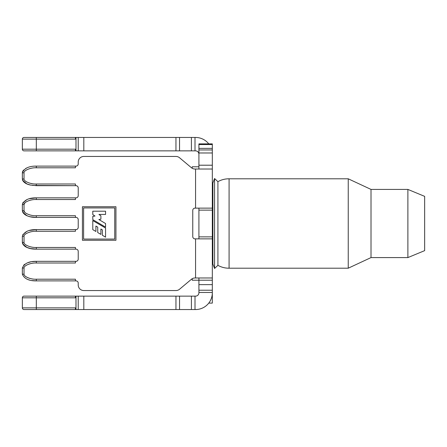 <?xml version="1.0" encoding="UTF-8"?>
<svg xmlns="http://www.w3.org/2000/svg" width="447" height="447" viewBox="0 0 447 447"><rect width="100%" height="100%" fill="white"/><g stroke="black" fill="none" stroke-linecap="round" stroke-linejoin="round"><path stroke-width="0.67" d="M192.21 278.727L192.21 280.213L192.21 278.727A5.587 5.587 0 0 0 191.411 279.286L179.543 289.243A5.587 5.587 0 0 1 175.956 290.55L83.812 290.55A5.587 5.587 0 0 1 78.225 284.962L78.225 283.119A2.235 2.235 0 0 0 75.99 280.884A2.235 2.235 0 0 1 78.225 283.119M229.087 178.8L229.087 268.2L348.241 268.2L348.241 178.8L229.087 178.8C225.115 178.778 221.388 179.733 217.912 181.666L217.912 265.334C221.388 267.267 225.115 268.222 229.087 268.2M212.325 182.991L212.884 182.991L214.56 178.521L214.56 268.479L217.912 265.334M212.884 182.991L212.884 264.009L214.56 268.479M407.887 257.584L407.887 189.416L424.65 196.362L424.65 250.638L407.887 257.584L371.01 257.584L371.01 189.416L348.241 178.8M212.325 144.543L212.325 143.889L198.915 143.889L198.915 144.543L212.325 144.543L212.325 303.111L208.766 303.111M198.915 144.543L198.915 169.022M198.915 277.978L198.915 292.785A3.353 3.353 0 0 1 195.562 296.137L78.225 296.137L78.225 309.547L24.026 309.547A1.676 1.676 0 0 1 22.35 307.871L22.35 297.814A1.676 1.676 0 0 1 24.026 296.137L75.431 296.137L75.431 297.814L22.35 297.814A1.676 1.676 0 0 1 24.026 296.137A1.676 1.676 0 0 0 22.35 297.814A1.676 1.676 0 0 1 24.026 296.137M24.026 150.862L36.319 150.862L24.026 150.862A1.676 1.676 0 0 1 22.35 149.186L22.35 139.129A1.676 1.676 0 0 1 24.026 137.452L195.562 137.452A16.762 16.762 0 0 1 208.766 143.889M198.915 154.215A3.353 3.353 0 0 0 195.562 150.862L75.99 150.862L75.99 137.452M22.35 149.186L36.319 149.186L36.319 150.862L75.99 150.862M198.915 208.134L198.915 238.866M78.225 150.862L78.225 137.452M22.35 139.129L75.431 139.129L75.431 137.452M75.431 150.862L75.431 149.186L36.319 149.186L36.319 137.452M115.941 206.737L82.416 206.737L82.416 240.262L115.941 240.262L115.941 206.737M24.043 267.792L24.026 268.032C23.602 265.736 30.748 262.646 36.319 263.004L75.431 263.004L36.319 263.004L75.431 263.004L75.431 261.327L36.319 261.327C28.904 261.238 24.244 263.473 22.35 268.032L22.35 274.179C24.244 278.738 28.904 280.973 36.319 280.884L75.99 280.884M22.35 268.016L24.026 268.032L24.026 274.179C23.596 276.464 30.742 279.565 36.319 279.207L75.431 279.207L75.431 280.884M212.325 277.978L195.004 277.978A5.587 5.587 0 0 0 191.411 279.286L179.543 289.243M212.325 208.134L195.004 208.134A2.235 2.235 0 0 0 192.769 210.369L192.769 236.631A2.235 2.235 0 0 0 195.004 238.866L212.325 238.866M212.325 169.022L195.004 169.022A5.587 5.587 0 0 1 191.411 167.714L179.543 157.757A5.587 5.587 0 0 0 175.956 156.45L83.812 156.45A5.587 5.587 0 0 0 78.225 162.037L78.225 163.881A2.235 2.235 0 0 1 75.99 166.116L36.319 166.116C28.904 166.027 24.244 168.262 22.35 172.821L22.35 178.968C23.032 182.08 25.764 184.114 30.541 185.069L26.915 183.924L22.663 180.381M22.719 171.296L22.35 172.821L24.026 172.821L24.026 178.968L24.026 172.821C23.602 170.525 30.748 167.435 36.319 167.793L75.431 167.793L36.319 167.793L75.431 167.793L75.431 166.116M22.713 180.487L22.35 178.968L24.026 178.968C23.596 181.253 30.742 184.354 36.319 183.996L75.431 183.996L75.431 185.673L75.99 185.673A2.235 2.235 0 0 1 78.225 187.908L78.225 195.618A2.235 2.235 0 0 1 75.99 197.853L36.319 197.853C28.904 197.764 24.244 199.999 22.35 204.558L22.35 210.705C23.032 213.817 25.764 215.851 30.541 216.806L36.319 217.41L75.99 217.41A2.235 2.235 0 0 1 78.225 219.645L78.225 227.355A2.235 2.235 0 0 1 75.99 229.59L36.319 229.59C28.904 229.501 24.244 231.736 22.35 236.295L22.35 242.442L22.724 243.989L26.915 247.398L30.541 248.543L36.319 249.147L75.99 249.147A2.235 2.235 0 0 1 78.225 251.382L78.225 259.092A2.235 2.235 0 0 1 75.99 261.327L75.431 261.327M24.954 202.798L24.026 204.558C23.602 202.262 30.748 199.172 36.319 199.53L75.431 199.53L36.319 199.53L75.431 199.53L75.431 197.853M24.814 212.319L24.026 210.705C23.596 212.99 30.742 216.091 36.319 215.733L75.431 215.733L75.431 217.41M75.431 249.147L75.431 247.47L36.319 247.47C30.742 247.828 23.596 244.727 24.026 242.442L24.026 236.295C23.602 233.999 30.748 230.909 36.319 231.267L75.431 231.267L36.319 231.267L75.431 231.267L75.431 229.59M198.915 152.975L212.325 152.975M32.597 185.432L75.431 185.673L36.319 185.673L30.541 185.069M34.933 261.361L33.681 261.45M28.027 262.635L29.027 262.311M23.289 202.145L22.35 204.558L24.026 204.558L24.026 210.705L22.35 210.705L23.289 213.118M22.724 212.252L26.932 215.672M32.597 217.169L36.319 217.41C28.904 217.499 24.244 215.264 22.35 210.705M32.597 248.906L36.319 249.147C28.904 249.236 24.244 247.001 22.35 242.442C23.032 245.554 25.764 247.588 30.541 248.543M212.325 292.785A16.762 16.762 0 0 1 195.562 309.547L78.225 309.547M75.431 309.547L75.431 307.871L36.319 307.871L36.319 309.547L75.431 309.547L24.026 309.547M75.99 309.547L75.99 296.137L75.431 296.137M75.99 296.137L78.225 296.137M75.99 185.673A2.235 2.235 0 0 1 78.225 187.908M78.225 195.618A2.235 2.235 0 0 1 75.99 197.853M75.99 217.41A2.235 2.235 0 0 1 78.225 219.645M78.225 227.355A2.235 2.235 0 0 1 75.99 229.59M75.99 249.147A2.235 2.235 0 0 1 78.225 251.382M78.225 259.092A2.235 2.235 0 0 1 75.99 261.327M175.956 290.55L83.812 290.55M191.411 167.714L179.543 157.757M175.956 156.45L83.812 156.45M75.99 166.116A2.235 2.235 0 0 0 78.225 163.881L78.225 162.037M36.319 279.207L36.319 280.884L31.793 280.52M29.491 280.029L28.088 279.598M27.697 262.758L30.754 261.881M31.843 261.679L36.319 261.327L32.62 261.568M23.663 265.194L24.781 264.25M23.663 181.806L22.741 180.538M23.646 181.789L22.35 178.968M22.741 171.24L23.646 170M25.619 168.508L27.099 167.781M22.724 234.748L26.915 231.339M27.088 231.261L27.736 231.004M29.334 230.49L36.319 229.59L30.541 230.194M22.724 203.011L26.915 199.602M27.088 199.524L27.736 199.267M29.334 198.753L36.319 197.853L30.541 198.457M198.915 290.226L212.325 290.226M114.745 239.067L83.611 239.067L83.611 207.933L114.745 207.933L114.745 239.067M92.792 211.202L92.792 214.594L94.987 216.041L92.792 216.354L92.792 219.645L105.565 227.132L105.565 223.528L98.865 219.527L100.899 219.175L100.899 215.845L98.938 214.437L105.565 214.443L105.565 211.202L92.792 211.202M92.792 229.629L95.909 231.473L95.909 226.065L97.731 227.137L97.731 232.541L100.899 234.396L100.899 229.015L102.385 229.92L102.385 235.284L105.565 237.156L105.565 228.031L92.792 220.589L92.792 229.629M192.21 168.273L192.21 166.787L192.21 168.273M198.915 148.37L212.325 148.37M192.21 280.213L212.325 280.213M195.004 150.862L195.004 137.452M83.812 150.862L83.812 137.452M191.411 150.862L191.411 137.452M179.543 150.862L179.543 137.452M175.956 150.862L175.956 137.452M195.562 238.866L195.562 277.978M195.562 169.022L195.562 208.134M36.319 215.733L36.319 217.41M36.319 183.996L36.319 185.673M198.915 236.86L212.325 236.86M198.915 210.14L212.325 210.14M198.915 165.206L212.325 165.206M36.319 167.793L36.319 166.116M36.319 199.53L36.319 197.853M36.319 231.267L36.319 229.59M24.026 236.295L22.35 236.295M36.319 247.47L36.319 249.147M24.026 242.442L22.35 242.442M24.099 274.654L24.026 274.179L22.35 274.179M36.319 263.004L36.319 261.327M195.004 296.137L195.004 309.547M198.915 292.461L212.325 292.461M83.812 296.137L83.812 309.547M175.956 296.137L175.956 309.547M179.543 296.137L179.543 309.547M191.411 296.137L191.411 309.547M22.35 307.871L36.319 307.871L36.319 296.137M24.954 266.272L25.328 265.943M26.239 265.306L26.686 265.049M29.904 278.403L29.066 278.157M27.938 277.749L27.312 277.475M26.239 276.905L25.77 276.604M32.005 183.644L31.066 183.471M198.915 284.638L212.325 284.638M198.915 149.952L212.325 149.952M371.01 257.584L348.241 268.2M407.887 189.416L371.01 189.416M212.325 264.009L212.884 264.009M214.56 178.521L217.912 181.666M192.21 166.787L198.915 166.787"/></g></svg>
